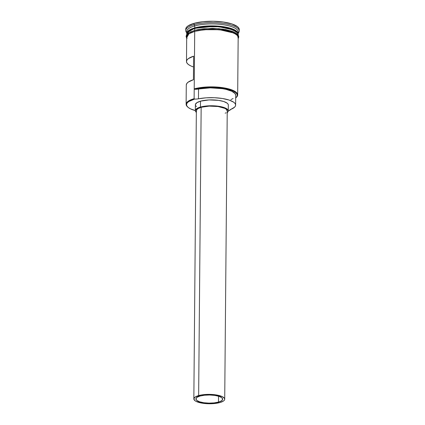 <?xml version="1.0" encoding="UTF-8"?>
<svg xmlns="http://www.w3.org/2000/svg" width="425" height="425" viewBox="0 0 425 425"><rect width="100%" height="100%" fill="white"/><g stroke="black" fill="none" stroke-linecap="round" stroke-linejoin="round"><path stroke-width="0.64" d="M187.643 106.951A25.734 7.825 0.5 0 1 186.118 104.268A25.734 7.825 0.5 0 1 194.124 98.68A25.734 7.825 -179.5 0 0 187.441 106.776L187.829 107.132A25.325 7.698 0.5 0 1 194.4 99.168L194.124 98.68L194.708 31.413A25.734 7.825 -179.5 0 0 186.702 37.002L186.49 61.513A25.734 7.825 0.5 0 1 193.619 56.185L193.412 79.719A25.734 7.825 -179.5 0 0 186.283 85.048L186.756 83.582L188.142 82.168L193.412 79.719L193.619 56.185L188.344 58.634L186.963 60.047L186.49 61.524A25.734 7.825 0.5 0 0 193.524 66.964M229.293 110.601A25.325 7.698 0.5 0 1 228.268 110.877L229.293 110.601A25.325 7.698 -179.5 0 0 229.548 110.532A25.325 7.698 0.5 0 1 229.293 110.601M238.165 37.628L237.793 36.093L236.454 34.606L234.191 33.214L231.088 31.981L222.886 30.154L213.09 29.41L208.059 29.479L198.688 30.499L194.708 31.413L194.209 88.873L194.751 89.287A25.325 7.698 0.5 0 1 225.728 88.729A25.325 7.698 0.5 0 1 235.907 97.745A25.325 7.698 0.5 0 1 235.689 97.931L236.683 96.9L237.251 95.418L236.863 93.925L235.53 92.475L233.314 91.12L230.286 89.919L222.296 88.134L212.755 87.391L207.846 87.449L203.092 87.794L194.751 89.287L198.555 88.995L198.47 98.802A6.178 1.875 0.5 0 1 194.661 99.094A25.325 7.698 -179.5 0 0 194.4 99.168L188.705 101.575L187.143 102.993L186.532 104.486L186.894 105.995L188.217 107.461L190.442 108.827L195.325 110.59A25.325 7.698 0.5 0 1 187.829 107.132M218.498 402.082L218.551 396.201L218.498 402.082L214.083 402.895L208.941 403.123L203.846 402.735L199.58 401.784L196.791 400.424L195.904 398.852L197.051 397.311L200.058 396.036A13.382 4.069 0.5 0 1 214.572 395.367A13.382 4.069 0.5 0 1 222.663 399.176A13.382 4.069 0.5 0 1 218.498 402.082A13.382 4.069 0.5 0 1 203.984 402.757A13.382 4.069 0.5 0 1 195.898 398.942A13.382 4.069 0.5 0 1 200.058 396.036L204.473 395.223L209.621 394.995L214.71 395.383L218.976 396.334L221.77 397.699L222.657 399.272L221.51 400.807L218.498 402.082M196.584 111.446L196.361 110.527L197.683 108.752L201.158 107.281A15.438 4.696 -179.5 0 0 196.355 110.633L193.843 398.926A15.438 4.696 0.5 0 1 198.645 395.574L201.158 107.281L209.169 106.123L218.062 106.526L224.846 108.364L226.206 109.198L227.232 111.01M224.719 399.197L227.237 110.904A15.438 4.696 -179.5 0 0 217.903 106.505A15.438 4.696 -179.5 0 0 201.158 107.281L198.645 395.574A15.438 4.696 0.5 0 1 215.39 394.798A15.438 4.696 0.5 0 1 224.719 399.197A15.438 4.696 0.5 0 1 219.916 402.549A15.438 4.696 0.5 0 1 203.171 403.325A15.438 4.696 0.5 0 1 193.843 398.926M195.383 104.624L196.796 102.733L200.499 101.166A16.469 5.01 -179.5 0 0 195.378 104.741L195.325 110.622A16.469 5.01 0.5 0 1 200.451 107.047L200.499 101.166L209.047 99.928L218.535 100.358L223.784 101.527L227.216 103.206L228.076 104.162L228.31 105.14M196.339 112.375A16.469 5.01 0.5 0 1 195.325 110.622M186.947 32.491A25.734 7.825 0.5 0 1 194.756 25.92L194.74 27.88L189.268 30.127L186.75 33.761A25.734 7.825 0.5 0 1 186.734 33.469A25.734 7.825 0.5 0 1 194.74 27.88L194.878 28.321L188.201 31.487A25.527 7.762 0.5 0 1 194.878 28.321L194.878 28.124A25.527 7.762 -179.5 0 1 220.958 26.637A25.527 7.762 -179.5 0 1 237.772 33.065L230.732 28.613L216.511 26.26L194.74 27.88L204.037 26.233L218.811 26.159L233.325 29.277L237.203 31.732L238.181 34.213A25.734 7.825 0.5 0 0 238.202 33.92A25.734 7.825 0.5 0 0 222.647 26.589A25.734 7.825 0.5 0 0 194.74 27.88L194.756 25.92L194.055 24.708A26.764 8.139 -179.5 0 0 186.74 32.762A26.764 8.139 0.5 0 1 185.73 30.52A26.764 8.139 0.5 0 1 194.055 24.708L194.066 23.338A26.764 8.139 -179.5 0 0 185.746 29.144L185.73 30.52M194.878 28.321L214.37 26.361L228.002 28.05L236.773 31.907A25.527 7.762 0.5 0 0 194.878 28.321M238.138 35.009L237.378 32.518L233.67 30.021L219.173 26.78L204.165 26.812L194.735 28.47A25.734 7.825 -179.5 0 0 186.729 34.058L186.724 34.638M194.719 30.345L194.735 28.47L194.719 30.345M194.878 28.124A25.527 7.762 -179.5 0 0 187.181 32.624L194.878 28.124M238.202 33.92L238.218 31.955A25.734 7.825 -179.5 0 0 222.663 24.629A25.734 7.825 -179.5 0 0 194.756 25.92A25.734 7.825 -179.5 0 0 186.75 31.508L186.734 33.469M186.697 37.697L188.928 33.782L194.639 31.392A0.515 0.34 -105.7 0 1 194.645 30.409A0.515 0.34 74.3 0 0 194.639 31.392L204.239 29.707L219.518 29.723L234.053 33.092L237.602 35.642L238.165 38.149L237.899 36.088L236.55 34.595L231.163 31.96L222.928 30.127L213.09 29.378L203.161 29.819L194.639 31.392L188.827 33.846L187.234 35.296L186.612 36.821L186.697 37.703M194.379 30.483L188.944 32.794L186.655 36.508M235.625 105.092A23.779 7.23 0.5 0 1 230.802 109.4L229.548 110.532A6.178 1.875 0.5 0 1 229.548 110.516A6.178 1.875 0.5 0 1 230.802 109.4L234.589 107.174L235.455 105.937L235.588 104.667L234.988 103.408L233.67 102.191L229.08 100.04L222.376 98.483L214.375 97.718L206.072 97.824L198.47 98.802A23.779 7.23 0.5 0 1 222.998 98.589A23.779 7.23 0.5 0 1 235.625 105.092L235.71 95.285A23.779 7.23 -179.5 0 0 223.083 88.782A23.779 7.23 -179.5 0 0 198.555 88.995L198.47 98.802L196.653 99.041L194.661 99.094L194.124 98.68L194.209 88.873L194.751 89.287A6.178 1.875 -179.5 0 0 198.555 88.995L210.285 87.853L222.461 88.682L226.031 89.367L231.768 91.248L235.073 93.601L235.71 95.312M233.107 98.536L230.887 99.593M238.228 36.959L237.447 34.457L233.713 31.949L219.151 28.709L204.106 28.741L194.645 30.409M185.752 28.958L186.4 27.381L188.047 25.883L194.066 23.338L202.895 21.707L213.185 21.25L223.369 22.031L231.901 23.927L237.485 26.653L238.877 28.204L239.259 29.798M239.254 30.988L239.27 29.612A26.764 8.139 -179.5 0 0 223.093 21.988A26.764 8.139 -179.5 0 0 194.066 23.338L194.055 24.708A26.764 8.139 0.5 0 1 223.083 23.364A26.764 8.139 0.5 0 1 239.254 30.988A26.764 8.139 0.5 0 1 238.207 33.214A26.764 8.139 -179.5 0 0 226.387 23.906A26.764 8.139 -179.5 0 0 194.055 24.708L194.756 25.92A25.734 7.825 0.5 0 1 224.129 24.847A25.734 7.825 0.5 0 1 238.005 32.938M238.191 35.089L238.197 34.505A25.734 7.825 -179.5 0 0 222.642 27.179A25.734 7.825 -179.5 0 0 194.735 28.47L188.966 30.908L186.878 34.914M238.276 36.646L237.904 35.11L236.56 33.612L231.173 30.977L222.934 29.15L213.1 28.395M203.166 28.836L198.64 29.495M191.335 31.546L188.833 32.868L187.244 34.319L186.617 35.838M235.907 97.745L236.3 97.394A25.734 7.825 -179.5 0 0 225.803 88.203A25.734 7.825 -179.5 0 0 194.209 88.873A25.734 7.825 0.5 0 1 222.116 87.582A25.734 7.825 0.5 0 1 237.671 94.913L238.17 37.448A25.734 7.825 -179.5 0 0 222.615 30.117A25.734 7.825 -179.5 0 0 194.708 31.413L191.409 32.544L188.923 33.862L187.335 35.307L186.713 36.821L187.08 38.356M237.671 94.913A25.734 7.825 0.5 0 1 236.098 97.569M196.477 106.563L195.617 105.607M186.926 35.041L187.127 35.45M190.554 65.785L188.323 64.446L186.947 63.006L186.49 61.524M228.262 110.909L228.315 105.028A16.469 5.01 -179.5 0 0 218.36 100.337A16.469 5.01 -179.5 0 0 200.499 101.166L200.451 107.047A16.469 5.01 0.5 0 1 218.312 106.218A16.469 5.01 0.5 0 1 228.262 110.909A16.469 5.01 0.5 0 1 227.221 112.646M226.849 112.922L227.864 111.998L228.257 111.026L228.023 110.043L225.718 108.205L221.287 106.749L212.213 105.767L205.881 106.048L198.337 107.775L196.743 108.614L195.33 110.511L195.569 111.493L196.424 112.444M225.903 112.784L225.154 113.225M219.916 402.549L223.391 401.078L224.342 400.212L224.713 399.303L224.496 398.379L222.328 396.652L215.549 394.82L206.651 394.411L201.03 395.027L195.171 397.04L193.843 398.82L194.868 400.632L196.228 401.466L203.012 403.298L211.905 403.707L219.916 402.549M194.661 99.094L194.124 98.68L194.4 99.168A25.325 7.698 0.5 0 1 194.661 99.094M237.517 35.53L237.777 35.062M186.118 104.268L186.283 85.048M238.159 38.829L238.792 36.89L238.446 35.525L236.512 33.426L232.666 31.455L225.617 29.559L212.415 28.363L198.3 29.522L194.501 30.403L188.44 33.001L186.463 35.073L186.092 36.428L186.692 38.377"/></g></svg>
